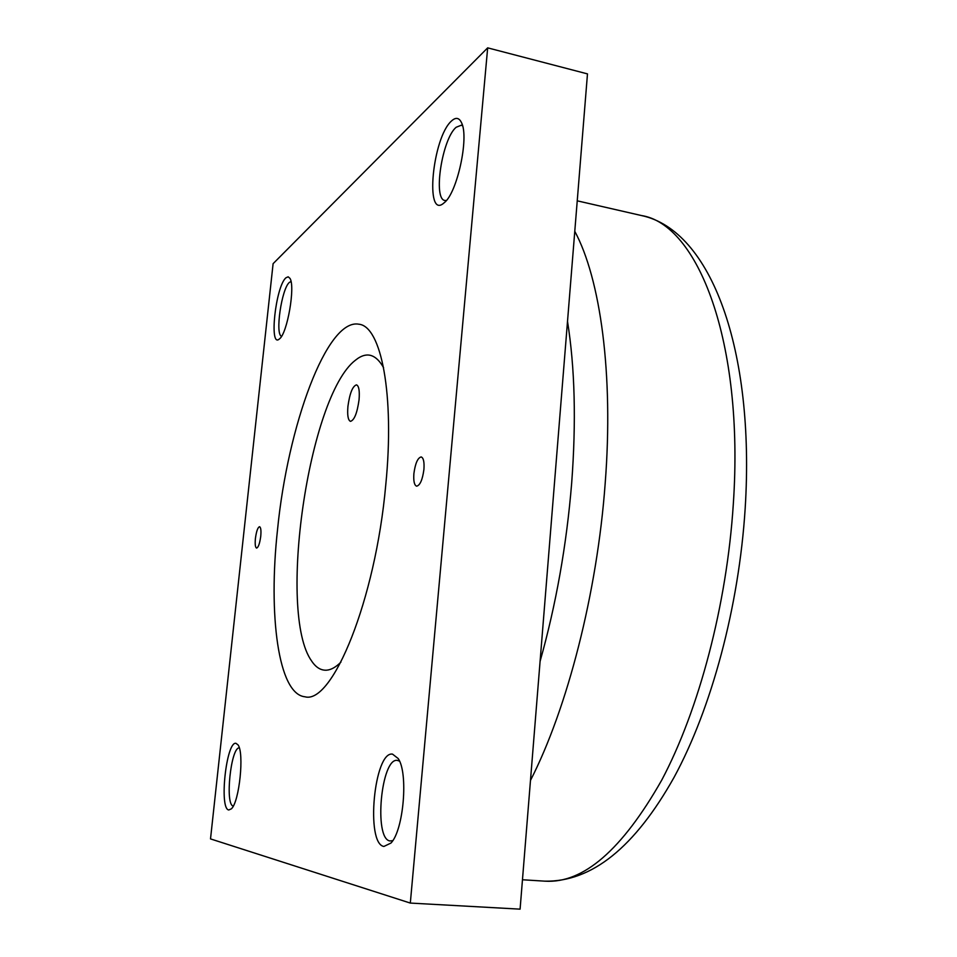 <?xml version="1.0" encoding="UTF-8"?>
<svg xmlns="http://www.w3.org/2000/svg" width="957" height="957" viewBox="0 0 957 957"><rect width="100%" height="100%" fill="white"/><g stroke="black" fill="none" stroke-linecap="round" stroke-linejoin="round"><path stroke-width="1.44" d="M383.601 367.715C376.352 354.891 367.787 351.769 357.906 358.361L355.226 360.37C308.549 396.449 277.147 613.222 311.659 661.06C315.977 667.543 321.002 670.582 326.744 670.175C331.23 669.78 335.967 667.089 340.955 662.077M413.891 473.583C415.29 463.344 417.719 457.793 421.188 456.932C423.508 457.853 424.43 462.028 423.915 469.48C422.504 479.792 420.075 485.355 416.63 486.18C414.285 485.235 413.376 481.036 413.891 473.583M255.411 538.48C256.392 531.291 257.768 527.367 259.562 526.709C260.854 527.343 261.249 530.537 260.747 536.291C259.754 543.516 258.366 547.44 256.584 548.086C255.292 547.428 254.897 544.222 255.411 538.48M392.753 840.641L389.918 840.952C373.505 838.775 381.209 757.346 397.382 760.396L399.524 761.138M392.514 754.128L398.196 758.542C408.436 772.981 403.687 829.958 390.994 843.033L383.901 846.455C365.335 843.703 374.187 750.886 392.514 754.128M446.345 200.503L444.945 200.48C432.815 199.511 442.038 138.968 456.13 127.281L461.298 125.211L462.59 125.81M451.56 120.929C455.819 117.029 459.157 117.651 461.561 122.783C469.301 137.557 457.075 193.278 444.204 202.74L443.916 202.992C424.537 220.325 432.444 137.425 451.56 120.929M235.924 743.314L237.982 744.833C244.442 752.621 239.382 801.99 231.367 808.844L228.771 809.981C218.962 808.964 226.319 741.173 235.924 743.314M281.537 336.302C274.922 334.519 281.633 288.512 289.397 282.387L291.012 281.537M285.952 277.793L288.165 276.8L289.959 278.355C295.498 286.346 287.291 333.562 279.492 338.874L279.384 338.957C268.821 348.767 275.592 286.382 285.952 277.793M277.554 529.412C287.698 426.379 326.732 317.951 358.911 324.22C381.113 326.217 394.822 394.14 385.743 485.115C375.455 600.386 332.223 704.723 304.936 696.78C278.2 694.244 268.127 614.705 277.554 529.412M347.929 406.354C349.748 393.255 352.607 386.09 356.494 384.858C358.911 385.874 359.76 390.863 359.054 399.799C357.2 412.993 354.353 420.171 350.489 421.355C348.049 420.29 347.2 415.29 347.929 406.354M487.675 47.85L587.478 73.892L520.094 909.15L410.314 903.073L487.675 47.85L273.104 263.677L210.516 838.906L410.314 903.073M233.281 806.045C224.799 805.148 230.852 747.19 239.286 747.86M530.477 780.433C567.25 708.647 597.168 593.065 605.171 483.524C613.724 373.637 600.302 278.595 574.774 231.307M540.095 661.299C556.053 604.585 566.58 545.215 571.664 483.213C576.281 421.535 574.894 367.584 567.513 321.396M733.301 504.195C744.462 340.836 697.366 224.022 641.429 215.54C711.242 230.194 755.097 350.059 745.18 508.346C738.96 606.582 711.589 708.359 674.003 777.467C634.718 847.412 591.713 881.971 545 881.17C583.148 883.622 622.038 849.96 661.694 780.182C698.873 710.154 726.83 605.063 733.301 504.195M641.429 215.54L577.238 200.826M545 881.17L522.474 879.758"/></g></svg>
